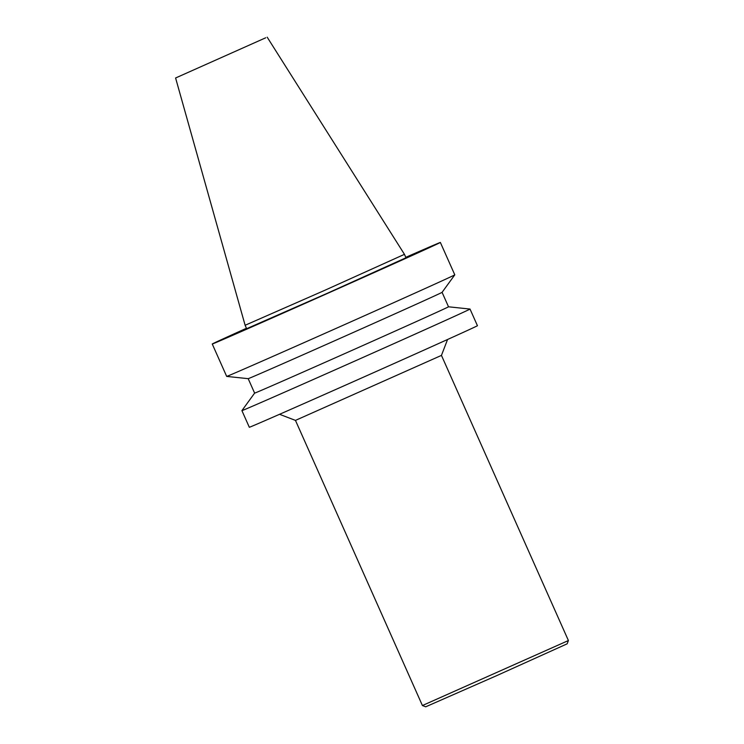 <?xml version="1.0" encoding="UTF-8"?>
<svg xmlns="http://www.w3.org/2000/svg" width="744" height="744" viewBox="0 0 744 744"><rect width="100%" height="100%" fill="white"/><g stroke="black" fill="none" stroke-linecap="round" stroke-linejoin="round"><path stroke-width="1.12" d="M422.415 705.535L568.407 640.538L567.142 643.83L496.592 675.682L425.708 706.8L422.415 705.535L295.461 420.397L279.558 414.296M568.407 640.538L441.452 355.399L295.461 420.397M265.692 37.795L175.593 77.99L265.692 37.795M267.198 37.2L404.457 254.336L324.97 290.225L245.12 325.277L175.593 77.99M404.457 254.336L405.982 257.759L326.495 293.648L246.645 328.699L245.12 325.277M405.787 257.331A124.853 0.651 156 0 1 436.616 243.939A124.853 0.651 156 0 1 440.364 242.451A124.853 0.651 156 0 1 326.579 293.824A124.853 0.651 156 0 1 212.254 344.007A124.853 0.651 156 0 1 246.45 328.271M442.076 292.346A106.122 0.558 156 0 1 345.356 336.009A106.122 0.558 156 0 1 248.189 378.668L254.625 393.13A106.122 0.558 156 0 0 351.791 350.471A106.122 0.558 156 0 0 448.52 306.798L442.076 292.336L454.789 274.852A124.853 0.651 156 0 1 454.789 274.852A124.853 0.651 156 0 1 340.994 326.216A124.853 0.651 156 0 1 226.678 376.408A124.853 0.651 156 0 1 226.678 376.399L212.254 344.007M448.511 306.798L470.013 309.058A124.853 0.651 156 0 1 470.022 309.058A124.853 0.651 156 0 1 356.237 360.44A124.853 0.651 156 0 1 241.912 410.623A124.853 0.651 156 0 1 241.912 410.614L254.615 393.12M470.022 309.058L477.434 325.705A124.853 0.651 156 0 1 363.649 377.087A124.853 0.651 156 0 1 249.324 427.27L241.912 410.623M454.789 274.843L440.364 242.451M248.189 378.668L226.678 376.408M441.452 355.399L447.562 339.497"/></g></svg>
